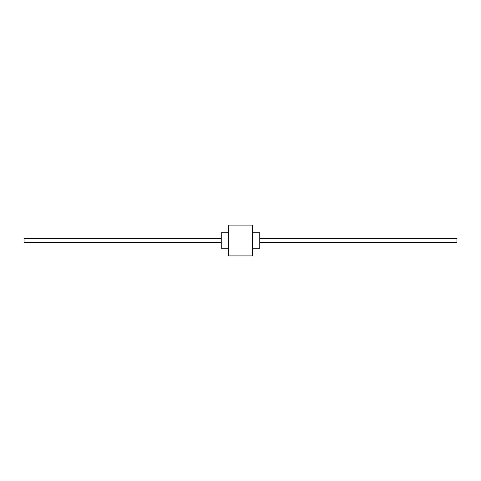 <?xml version="1.0" encoding="UTF-8"?>
<svg xmlns="http://www.w3.org/2000/svg" width="481" height="481" viewBox="0 0 481 481"><rect width="100%" height="100%" fill="white"/><g stroke="black" fill="none" stroke-linecap="round" stroke-linejoin="round"><path stroke-width="0.72" d="M228.559 232.798L221.242 232.798L221.242 248.202L228.559 248.202M252.441 232.798L259.758 232.798L259.758 248.202L252.441 248.202M228.559 240.5L228.559 255.904L252.441 255.904L252.441 225.096L228.559 225.096L228.559 240.5M221.242 238.576L24.05 238.576L24.05 242.424L221.242 242.424M259.758 238.576L456.95 238.576L456.95 242.424L259.758 242.424"/></g></svg>
